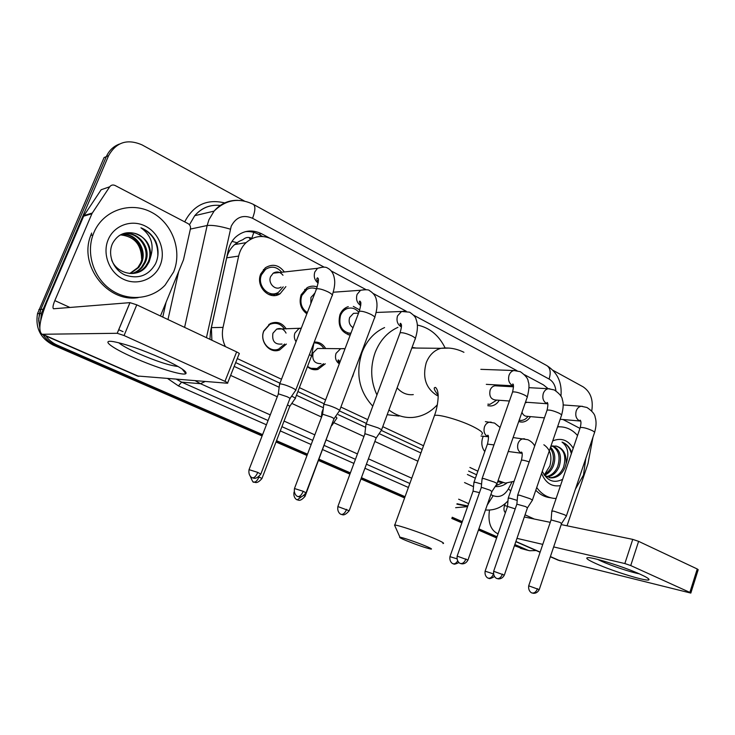 <?xml version="1.0" encoding="UTF-8"?>
<svg xmlns="http://www.w3.org/2000/svg" width="735" height="735" viewBox="0 0 735 735"><rect width="100%" height="100%" fill="white"/><g stroke="black" fill="none" stroke-linecap="round" stroke-linejoin="round"><path stroke-width="1.1" d="M286.374 344.063L279.677 349.933C269.837 354.215 259.143 341.426 263.847 330.768L270.223 323.593C276.755 320.993 282.111 322.766 286.273 328.931M325.293 363.788L317.878 369.439C314.029 370.311 310.556 369.374 307.45 366.636M484.797 451.566C481.756 447.615 481.058 442.985 482.693 437.656L483.253 436.287M285.86 286.622L280.063 293.77C269.534 300.983 255.164 286.402 260.778 273.907L265.353 267.779C272.584 263.452 278.923 264.848 284.353 271.968M306.844 313.845C300.67 309.049 298.768 302.691 301.148 294.763L307.101 287.688C310.363 285.915 313.735 285.676 317.198 286.972M350.172 335.206C340.884 332.303 337.466 325.495 339.919 314.773C341.38 311.144 343.714 308.599 346.938 307.138L348.28 306.651M499.267 400.281C497.154 403.726 494.37 405.628 490.925 405.996L487.783 405.665M530.468 416.626C528.318 420.034 525.543 421.862 522.135 422.101L518.726 421.513M275.028 350.659L275.257 349.869M273.53 295.562L274.127 294.211M253.823 232.379L251.774 238.351C248.568 236.826 245.665 237.24 243.055 239.582L239.178 241.328L234.63 244.571C230.625 248.127 227.979 252.546 226.711 257.829L211.377 327.645L211.882 340.231M235.687 362.585L279.962 383.201M297.877 391.544L324.126 403.772M339.653 411.003L366.342 423.433M381.401 430.453L422.184 449.443M468.608 471.071L476.602 474.792M548.227 388.732L543.441 384.883L524.57 374.758M498.064 480.644L505.404 483.097L514.077 481.324M237.286 358.561L281.487 379.251M299.384 387.63L325.596 399.904M341.104 407.162L367.748 419.639M382.76 426.658L423.525 445.75M469.895 467.451L477.869 471.19M324.163 267.154L272.171 239.242C262.717 234.685 254.016 235.816 246.06 242.651C242.339 246.234 239.867 250.708 238.654 256.074L223.045 327.378C221.667 334.085 222.448 340.489 225.379 346.589M516.999 370.688L413.566 315.159M406.253 311.227L373.325 293.55M366.103 289.673L331.274 270.976M314.231 342.078C319.146 341.821 322.959 343.989 325.678 348.583M499.717 385.076L500.195 386.077M353.315 306.412L359.727 309.913M276.195 295.295L276.939 294M262.092 435.947L53.168 345.064C40.407 338.348 35.188 327.874 37.503 313.661L39.442 313.523L38.679 320.524L39.754 327.525L38.707 318.503L40.82 309.417L106.327 156.61C109.028 150.565 113.374 146.384 119.364 144.078M262.606 434.624L57.211 345.119L55.18 345.092C50.127 342.85 46.075 339.386 43.016 334.71C46.075 339.386 50.127 342.85 55.18 345.092L262.349 435.285L55.18 345.092L53.168 345.064M536.183 550.552L529.669 550.745L523.834 549.128L514.638 545.122L526.141 549.89L514.436 545.71M496.823 537.368L478.66 529.457L496.823 537.368M462.076 522.245L452.025 517.863L462.076 522.245M404.829 497.319L361.197 478.32L404.829 497.319M350.154 473.515L318.815 459.871L350.154 473.515M307.248 454.836L276.259 441.34L307.248 454.836M525.709 549.78L520.343 548.273M496.621 537.956L478.457 530.054M461.865 522.842L451.814 518.469M404.599 497.935L360.958 478.954M349.915 474.149L318.567 460.514M307.01 455.479L276.002 441.992M37.503 313.661L104.085 157.547L106.327 156.61L40.82 309.417L39.442 313.523L41.408 313.376L108.587 155.664C116.222 142.14 127.385 138.548 142.075 144.905L244.406 201.032M552.959 370.293L583.103 386.821C590.628 391.92 593.503 399.978 591.73 410.994M57.211 345.119C52.635 343.098 48.85 340.039 45.864 335.95M40.655 321.002L41.408 313.376M527.362 549.991L514.84 544.534M497.035 536.77L478.871 528.86M462.297 521.639L452.236 517.256M405.049 496.695L361.427 477.686M350.393 472.881L319.054 459.219M307.496 454.184L276.507 440.678M269.469 238.002L261.55 233.748C251.949 229.145 243.166 230.377 235.228 237.451C231.773 240.933 229.467 245.205 228.309 250.286L210.522 331.246L209.916 339.304M495.28 486.533L495.28 486.533C499.313 486.901 503.126 485.771 506.709 483.161M234.18 366.407L279.171 387.262M296.444 395.265L323.372 407.75M338.275 414.659L365.617 427.329M379.159 433.604L420.907 452.962M467.396 474.507L475.389 478.209M245.269 231.681C249.882 231.185 254.301 232.058 258.536 234.29L262.661 236.505M502.813 482.656L495.721 485.734M557.525 426.934L559.39 426.824C566.437 426.833 572.482 429.736 577.526 435.533M585.841 458.3L583.48 475.086L575.432 489.142M557.672 426.52L559.969 426.824M560.502 485.614C551.875 487.066 545.563 482.987 541.576 473.377M542.301 471.282C547.088 480.929 553.868 483.612 562.633 479.33M549.229 477.658L549.275 477.667C555.559 477.759 560.29 474.351 563.488 467.423C566.602 456.251 564.14 449.122 556.101 446.053C563.313 448.212 566.648 454.083 566.106 463.684L564.958 467.635C561.76 474.571 557.02 477.989 550.726 477.888L549.275 477.667M544.488 475.389L550.726 477.888M546.417 476.629C551.48 475.508 555.219 472.164 557.663 466.596C560.612 456.904 558.811 450.022 552.261 445.961M547.106 476.96C552.472 476.105 556.478 472.724 559.114 466.808C562.128 456.582 560.088 449.59 552.986 445.851M544.001 474.672C547.612 472.789 550.249 469.821 551.912 465.779C554.3 458.897 553.74 453.036 550.23 448.194M544.442 475.325C548.503 473.588 551.471 470.474 553.345 465.981C555.936 458.227 555.017 451.961 550.57 447.192M543.863 444.767C550.368 449.223 552.362 456.297 549.844 465.99L544.672 474.323M552.738 440.89C561.136 437.5 567.962 439.943 573.217 448.212M571.738 452.558L571.527 451.878C569.45 446.926 566.29 443.664 562.036 442.084C568.017 446.779 569.377 453.982 566.106 463.684M556.101 446.053L550.864 446.329M556.119 498.486L553.721 498.339C546.941 497.448 541.282 493.846 536.715 487.535M551.158 497.88L550.028 497.678C544.653 497.007 539.913 494.536 535.787 490.254M571.352 453.679C569.8 447.881 566.694 444.013 562.036 442.084M640.323 574.292C646.138 576.947 649.042 578.702 649.023 579.575C649.501 582.543 613.56 571.628 595.956 563.607C587.219 559.647 584.711 557.663 588.432 557.644C594.771 557.644 625.32 567.402 640.323 574.292M597.638 559.418L601.349 561.191C611.584 565.84 630.832 572.262 639.248 573.814M562.946 419.501L579.952 428.395M557.837 560.033L690.817 593.081L689.862 592.41L697.258 568.991L698.195 569.708L690.854 592.98M489.482 510.081C487.783 522.19 490.548 530.082 497.779 533.748L497.779 533.748M630.731 565.564L624.851 563.552L632.752 539.38L638.614 541.355L630.731 565.564L689.862 592.41M516.962 538.36L542.77 544.387M553.657 546.923L624.851 563.552M638.614 541.355L697.258 568.991M632.752 539.38L561.2 524.597M550.258 522.337L524.312 516.981M505.377 512.708C503.824 511.137 503.558 508.73 504.559 505.487L505.23 503.558M567.034 525.801L587.991 463.638L592.98 437.141M93.924 232.49C103.231 210.247 130.527 201.096 151.401 212.213C172.422 223.008 182.5 250.699 173.607 271.978L165.053 285.18C151.667 299.31 128.506 301.717 111.316 290.031C94.071 278.464 85.921 254.328 93.005 234.86L93.924 232.49M160.166 265.317C154.488 279.373 137.399 286.034 123.397 279.217C109.304 272.621 102.036 253.887 108.229 239.582C114.21 225.167 131.859 219.048 145.548 226.215C159.339 233.16 166.046 251.361 160.166 265.317M112.547 243.46C107.218 254.687 113.355 269.828 124.95 274.973C138.29 279.447 148.461 275.744 155.489 263.874C158.769 256.634 158.889 249.211 155.857 241.604C152.54 235.053 147.57 230.45 140.936 227.813C151.144 235.071 154.35 244.819 150.574 257.075C151.189 245.067 145.888 237.166 134.67 233.362C124.849 231.167 117.471 234.529 112.547 243.46M133.632 273.429C138.4 272.584 142.36 270.241 145.521 266.401L148.102 262.138C153.339 250.993 146.531 236.008 134.67 233.362M111.637 259.878C116.773 274.228 137.62 278.491 146.504 266.254L149.086 261.982L150.574 257.075M131.712 273.558C135.699 272.437 139.016 270.25 141.653 266.998L144.216 262.772C151.254 248.77 137.381 230.459 123.149 234.052M132.19 273.539C136.37 272.474 139.852 270.241 142.618 266.851L145.181 262.615C153.477 246.271 133.669 226.343 119.015 235.751M129.783 273.503L137.849 267.586L140.394 263.396C146.89 250.286 135.111 232.866 121.339 234.64M130.27 273.53L138.796 267.439L141.34 263.24C147.983 249.909 135.681 232.26 121.78 234.474M120.687 234.906C134.33 236.505 141.313 244.507 141.644 258.913M138.235 297.611C107.723 302.811 78.544 265.794 90.745 235.411L91.664 233.059M157.841 255.863C158.154 242.614 152.522 233.261 140.936 227.813M424.922 545.737C416.111 542.062 401.825 537.212 399.969 537.257C398.875 537.313 401.034 538.461 406.455 540.721C417.517 545.122 425.684 547.924 430.958 549.1C432.593 549.229 430.581 548.108 424.922 545.737M394.989 526.113L394.778 525.047C398.278 525.093 420.089 532.434 433.457 538.103C441.873 541.686 445.033 543.496 442.929 543.514M416.368 348.059L412.059 347.407M376.945 394.943C370.642 381.309 370.036 367.206 375.107 352.625C379.894 340.498 387.501 332.073 397.929 327.341M417.342 325.045C429.58 327.663 438.795 335.224 445.006 347.738M372.774 406.152C359.011 391.305 355.437 373.389 362.033 352.396C366.765 340.489 374.271 332.22 384.58 327.571M397.12 387.823C401.641 393.014 407.034 395.274 413.3 394.612M437.389 404.709C430.361 412.39 422.074 416.644 412.5 417.462C403.984 417.976 396.128 415.477 388.925 409.974M399.031 416.065L387.18 414.696M527.261 402.311L525.268 402.798M566.262 516.292C566.758 516.089 566.024 515.529 564.057 514.592L553.62 511.082L551.81 511.303M539.269 589.516L561.549 523.577L559.941 522.383L551.085 519.921M519.259 420.264L521.216 420.448C523.899 420.273 526.168 418.922 528.024 416.405M521.969 412.234C522.998 414.944 524.716 416.304 527.114 416.322L544.414 417.857M497.714 385.939L497.126 384.938M496.603 385.875L494.967 385.792C492.735 386.169 491.118 387.63 490.116 390.175C488.995 396.064 490.833 399.344 495.62 400.015L509.41 401.016M532.269 500.498C532.82 500.296 532.03 499.681 529.889 498.661L519.323 495.124L517.651 495.399M504.366 575.018L527.436 507.903L525.7 506.608L516.843 504.173M487.865 404.204L489.979 404.323L496.786 400.106M496.869 484.062C497.494 483.841 496.639 483.18 494.306 482.068L483.602 478.494L482.068 478.843M468.002 559.914L491.908 491.596L490.043 490.19L482.316 487.59L481.186 487.774M358.855 312.329C355.418 308.287 351.367 307.101 346.69 308.773C343.833 310.051 341.757 312.301 340.47 315.526C338.348 325.761 341.793 331.779 350.788 333.58M357.495 313.193L353.489 313.349L349.649 317.465C348.39 321.912 349.52 325.311 353.03 327.672M381.355 430.462C382.228 430.205 381.143 429.341 378.093 427.871L366.995 424.205L365.984 424.196L365.92 424.775M349.254 510.586L375.98 438.382C376.605 438.207 375.805 437.601 373.6 436.553L365.58 433.889L364.771 434.22M316.362 288.883C313.193 287.55 310.106 287.697 307.074 289.305L301.791 295.562C299.66 302.838 301.497 308.544 307.303 312.669M314.8 293.32L310.942 297.436L310.85 303.509M339.405 411.003C340.378 410.727 339.193 409.79 335.858 408.173C331.329 406.161 327.58 404.93 324.613 404.48L323.777 404.489L323.703 405.123M306.082 492.652L333.865 419.051C334.563 418.877 333.699 418.215 331.274 417.067L323.161 414.375L322.463 414.751M274.375 295.543L274.918 294.156M281.725 272.262C276.92 266.686 271.546 265.712 265.601 269.332L261.504 274.771C256.552 285.786 269.276 298.63 278.547 292.208L283.214 286.852M282.984 275.267C280.136 271.757 276.875 271.059 273.2 273.2L270.627 276.571C267.623 283.278 275.414 291.078 281.018 287.045M295.534 390.652C296.609 390.368 295.323 389.339 291.657 387.565C286.944 385.462 283.15 384.221 280.274 383.845L279.53 384.552M260.907 473.882L289.82 398.839C290.591 398.655 289.645 397.929 286.99 396.67L278.776 393.96L278.188 394.383M517.201 500.416L509.778 498.137L508.207 498.367M515.217 508.877L504.559 505.487M483.805 450.206L484.852 451.428M481.572 484.062L475.352 482.261L473.91 482.555M479.477 492.634L473.055 491.136M323.942 348.555C321.489 344.724 318.154 342.841 313.946 342.905M321.544 348.528L317.474 348.473L313.064 352.892C311.879 360.15 314.525 363.733 321.02 363.632M322.858 411.912L321.921 412.454M275.717 350.678L276.029 349.878M307.57 366.324C310.409 368.602 313.533 369.337 316.941 368.547L323.556 363.724M336.979 418.086L335.573 416.479M305.117 496.153L331.531 425.216M284.546 328.968C280.614 323.556 275.708 322.04 269.818 324.401L263.819 331.136C259.4 341.132 269.451 353.122 278.684 349.07L284.638 344.053M286.044 333.093C283.866 328.995 280.742 327.672 276.672 329.105L272.924 333.24C271.812 341.178 274.844 344.779 282.019 344.035M295.075 398.82C296.012 398.581 294.873 397.672 291.657 396.11M262.018 478.329L289.608 406.657C290.252 406.519 289.544 405.94 287.477 404.911M162.113 358.487C179.616 366.609 187.526 371.671 185.836 373.683C182.859 375.952 155.434 367.399 133.237 357.412C111.545 347.857 100.429 339.414 113.521 341.646C125.777 344.044 141.974 349.658 162.113 358.487M118.739 342.74C121.854 345.422 128.184 348.914 137.73 353.232C155.985 361.142 169.436 365.561 178.1 366.499M92.288 213.04L91.921 213.72L83.643 216.182L84.01 215.511L92.288 213.04L109.726 186.773C111.132 184.972 112.942 184.549 115.129 185.505L188.068 223.624C189.988 224.809 190.778 226.536 190.439 228.796L183.474 259.841L160.45 315.995M83.643 216.182L47.169 301.368C39.626 319.927 37.908 330.897 42.014 334.269L117.205 333.286L129.939 302.645L53.536 308.773C52.516 307.956 52.948 305.227 54.822 300.587L91.921 213.72M84.01 215.511L101.154 189.74L109.726 186.773M137.316 375.98L227.519 383.238C228.245 383.119 227.4 382.494 224.965 381.346L236.633 351.9C239.04 353.076 239.858 353.765 239.105 353.948L227.666 382.871M129.939 302.645L136.774 304.832L124.059 335.537L224.965 381.346M124.059 335.537L117.205 333.286M136.774 304.832L236.633 351.9M232.021 241.392L237.001 242.697M497.834 481.296L500.406 481.737M211.377 327.645L223.045 327.378M226.711 257.829L238.654 256.074M250.828 239.16L249.487 238.452M38.872 309.573L42.786 309.251M237.818 242.146L236.229 244.305M555.908 390.799C555.283 385.305 553.014 381.392 549.091 379.049L252.555 218.286C243.193 214.363 236.073 217.018 231.203 226.242L206.452 337.668M560.934 396.248C562.229 382.659 557.525 372.443 546.84 365.598C550.34 367.95 551.094 372.434 549.091 379.049M184.595 327.369L207.151 225.516L208.951 219.728L214.078 211.12C220.426 203.779 228.291 200.186 237.671 200.333M190.383 229.081L207.151 225.516C212.387 224.928 220.105 226.141 230.303 229.155M220.619 205.469C210.366 204.358 201.739 207.757 194.747 215.677L189.465 224.754M467.589 506.636L455.636 507.683M408.394 487.47L364.918 468.268M353.912 463.408L322.683 449.618M311.162 444.528L280.274 430.894M266.419 424.775L178.458 385.93L167.791 378.635M162.775 317.088L166.082 302.241M184.705 221.86C193.553 204.973 206.884 198.661 224.699 202.915M108.587 155.664L106.327 156.61M467.818 505.983L457.032 503.741M456.885 504.137L467.671 506.397M178.669 271.555L167.984 319.541M270.241 414.898L200.48 383.688L181.628 382.136L268.064 420.521M205.102 381.52L200.48 383.688L195.308 380.767M176.593 379.315L181.628 382.136L178.458 385.93M468.636 503.659L458.64 499.194M411.756 478.209L368.41 458.824M357.449 453.918L326.322 439.989M314.837 434.854L284.059 421.081M281.9 426.667L312.742 440.366M324.245 445.474L355.437 459.32M366.416 464.198L409.845 483.483M490.851 494.627L493.185 495.693C499.341 497.852 504.412 495.592 508.399 488.913L511.836 482.289M230.625 375.383L277.27 396.753M291.804 403.414L321.37 416.965M333.782 422.653L363.935 436.471M374.832 441.459L417.921 461.203M464.538 482.564L473.515 486.68M493.185 495.693L487.158 505.166M508.399 488.913L510.761 490.879M546.84 365.598L253.299 204.348C255.615 206.131 255.376 210.77 252.555 218.286M258.536 234.29L261.55 233.748M515.896 541.475L540.151 552.095M550.396 556.579L560.226 560.888M525.056 514.831L534.29 519.039M481.618 434.376C484.043 433.328 481.223 430.756 473.147 426.649C460.312 420.2 438.519 413.943 434.495 415.486L433.843 417.296M448.635 348.078L440.816 348.316C434.091 350.329 429.222 355.152 426.208 362.778C422.285 377.367 425.813 388.236 436.801 395.375L438.143 395.981M537.515 588.689C536.201 591.868 534.418 593.301 532.168 592.998L533.491 593.31C535.962 593.384 537.882 592.153 539.233 589.626L528.695 585.832M551.149 519.709L528.731 585.721C527.84 591.693 532.572 593.411 531.708 592.814L531.8 592.86M582.561 406.336L581.302 406.262C578.969 406.593 577.278 408.145 576.222 410.92C575.082 415.532 576.148 418.821 579.419 420.787L580.714 421.127L580.099 420.144C581.183 420.898 581.229 423.369 580.237 427.559L580.071 428.046M566.363 515.979L594.44 432.832C594.992 432.437 594.321 431.73 592.419 430.701L592.079 430.526C586.723 428.165 582.772 427.173 580.237 427.559L551.884 510.944M502.474 574.118C501.123 577.361 499.341 578.849 497.136 578.574L498.468 578.886C500.976 578.959 502.933 577.71 504.32 575.137L493.654 571.279M516.925 503.934L493.7 571.159C492.744 577.241 497.54 578.987 496.667 578.381L496.777 578.436M549.844 388.797L548.328 388.741C546.013 389.146 544.341 390.708 543.303 393.418C542.127 398.104 543.238 401.475 546.647 403.515L547.667 403.827M532.379 500.158L561.421 415.597C562.045 415.174 561.32 414.402 559.252 413.281L558.894 413.107C553.565 410.736 549.624 409.744 547.088 410.13L546.895 410.681M465.962 558.94C464.575 562.247 462.802 563.782 460.634 563.543L461.984 563.864C464.538 563.938 466.523 562.67 467.956 560.042L457.152 556.11M481.278 487.507L457.198 555.982C456.178 562.174 461.038 563.966 460.156 563.35L460.285 563.405M515.823 370.55L513.967 370.532C511.707 371.028 510.062 372.59 509.052 375.199C507.848 379.977 509.006 383.431 512.552 385.544L513.462 385.847M496.998 483.685L527.059 397.672C527.758 397.222 526.986 396.385 524.726 395.154L524.358 394.971C519.048 392.591 515.125 391.599 512.589 391.985L512.378 392.6M346.626 509.337C345.119 512.855 343.374 514.546 341.389 514.426L342.427 514.721C344.072 515.373 346.323 514.059 349.189 510.761L337.861 506.553M364.909 433.861L337.935 506.378C336.685 512.892 341.738 514.867 340.875 514.215L341.068 514.307M405.031 311.135L401.54 311.484L397.525 315.885C396.183 320.873 397.479 324.576 401.42 326.992M381.548 429.938L415.064 339.285C416.038 338.725 415.054 337.641 412.114 336.024L411.692 335.812C406.483 333.424 402.615 332.413 400.088 332.79L399.785 333.616M303.215 491.292C301.653 494.885 299.926 496.639 298.015 496.557L299.127 496.869C300.946 497.485 303.243 496.143 306.008 492.845L303.215 491.292L294.469 488.527M322.61 414.356L294.542 488.325C293.219 494.977 298.364 497.016 297.491 496.345L297.712 496.447M364.872 289.599L360.545 290.27L357.091 294.386C355.731 299.191 356.934 302.921 360.72 305.558M339.625 410.424L374.437 318.108C375.521 317.511 374.446 316.335 371.23 314.552L370.789 314.332C365.617 311.943 361.767 310.923 359.25 311.291L358.91 312.2M257.764 472.394C256.157 476.069 254.448 477.888 252.619 477.86L253.786 478.191C255.762 478.779 258.104 477.41 260.815 474.103L257.764 472.394L249.036 469.656M322.913 267.099L317.557 268.303L314.846 271.913C313.468 276.525 314.571 280.246 318.154 283.094M295.773 390.028L331.972 295.985C333.166 295.351 332.009 294.055 328.471 292.107L328.021 291.878C322.876 289.48 319.063 288.46 316.555 288.8L316.169 289.801M493.451 574.108C492.138 577.104 490.456 578.463 488.426 578.197L488.095 578.068M524.661 438.868L523.614 438.758C521.06 438.951 519.213 440.513 518.046 443.462C516.907 448.01 518 451.235 521.336 453.109L522.08 453.33M529.182 461.902C525.222 460.533 522.631 459.963 521.418 460.193L521.28 460.579M493.415 573.879L485.1 571.187M457.62 560.97C456.26 563.129 454.818 564.067 453.274 563.782L452.962 563.662M491.302 422.202L490.006 422.101C487.47 422.377 485.624 423.957 484.475 426.833C483.299 431.473 484.438 434.762 487.902 436.709L481.03 436.03M493.957 444.905L487.434 444.105M456.894 558.793L449.939 556.652M301.423 496.814L297.298 499.837L298.41 500.158C300.055 500.801 302.269 499.515 305.053 496.318L304.014 495.565M294.211 492.027L294.064 492.009C292.833 498.413 297.794 500.314 296.912 499.671L297.133 499.763M343.851 348.574L340.553 348.776L336.042 353.351C334.737 357.835 335.821 361.335 339.294 363.825M352.552 376.807L352.616 375.971M259.014 476.923C257.489 480.424 255.844 482.151 254.099 482.114L255.164 482.417C256.938 483.033 259.207 481.737 261.945 478.522L258.812 476.831M301.341 328.058L298.777 328.71L294.937 333.001C293.853 336.125 294.23 339.019 296.058 341.683M295.286 398.287L311.245 356.778C312.099 356.503 311.502 355.749 309.444 354.518M42.896 334.407L138.823 376.403M54.822 300.587L69.99 307.496M118.702 329.693L123.048 331.669M279.677 349.933L271.197 349.796M317.878 369.439L311.566 369.154M280.063 293.77L268.918 294.606M350.338 334.765L348.243 334.774M490.925 405.996L488.205 405.775M522.135 422.101L519.93 421.89M497.668 481.774L503.117 482.702M234.63 244.571L246.06 242.651M529.237 550.644L526.141 549.89M253.299 204.348C238.792 197.412 225.719 199.663 214.078 211.12L194.747 215.677C201.666 207.702 210.274 204.302 220.573 205.497M485.477 509.989C494.232 510.632 501.739 507.591 507.986 500.847M559.39 426.824L557.626 426.649M647.755 578.179L649.023 579.575M515.832 541.649L540.096 552.27M550.34 556.753L558.545 560.346M146.504 266.254L145.521 266.401M142.618 266.851L141.653 266.998M138.796 267.439L137.849 267.586M93.005 234.86L90.745 235.411M399.969 537.257L394.502 525.029M438.106 395.081C434.008 389.881 433.163 387.336 435.561 387.455C437.022 388.879 437.849 391.112 438.051 394.144C438.427 394.327 438.262 405.545 434.495 415.486L394.778 525.047M411.839 348.004L440.816 348.316C448.828 347.287 456.536 348.611 463.941 352.304M563.157 404.948L581.302 406.262L586.98 407.502C592.162 410.975 594.891 414.237 595.175 417.287C596.517 421.385 596.324 426.401 594.597 432.345M551.121 519.718L551.838 510.963M560.162 419.262L580.172 421.036M561.641 523.393L566.216 516.301M494.967 385.792L513.526 386.812M528.952 387.667L548.328 388.741L554.309 389.945C559.592 393.666 562.266 396.928 562.349 399.739C563.671 403.129 563.423 408.237 561.604 415.054M517.734 495.004L547.088 410.13C548.135 405.334 548.126 402.78 547.07 402.468L547.75 403.763M516.889 503.944L517.679 495.022M489.979 404.323L487.865 404.158M525.488 402.183L547.41 403.772M527.537 507.701L532.204 500.507M480.828 369.337L513.967 370.532L520.325 371.68C525.507 375.364 528.134 378.644 528.199 381.529C529.494 384.212 529.182 389.394 527.271 397.065M482.169 478.402L512.589 391.985C513.71 386.619 513.747 383.955 512.699 384.01L513.434 385.664M481.241 487.516L482.114 478.421M486.313 384.35L513.324 385.811M492.027 491.366L496.805 484.08M346.69 308.773L344.072 308.893M353.489 313.349L358.542 313.156M376.164 312.467L401.54 311.484L409.597 312.173C413.658 314.892 415.826 317.327 416.111 319.477C416.69 321.397 419.097 326.404 415.367 338.458M366.058 424.187L400.088 332.79C402.578 323.914 401.071 324.365 400.676 323.372C399.748 323.078 400.005 324.107 401.439 326.478M364.854 433.87L365.984 424.196M350.972 333.093L347.793 333.12M376.145 438.06L381.272 430.471M307.074 289.305L304.658 289.489M314.231 293.596L314.709 293.559M333.258 292.227L360.545 290.27C365.883 289.507 368.851 289.618 369.448 290.601C373.463 293.081 375.76 296.159 376.338 299.825C376.853 302.085 378.093 306.513 374.776 317.208M323.859 404.471L359.25 311.291C362.18 300.762 360.288 302.26 360.058 301.175C358.992 300.826 359.231 302.076 360.784 304.933M322.555 414.365L323.777 404.489M334.048 418.702L339.313 411.012M265.601 269.332L263.406 269.589M273.2 273.2L317.557 268.303C322.527 266.851 325.844 266.768 327.498 268.054C330.667 269.662 332.79 272.354 333.846 276.149C334.627 279.282 335.904 283.802 332.349 295.001M279.713 383.845L316.555 288.8C320.01 276.535 317.685 278.997 317.63 277.821C316.372 278.243 316.583 279.759 318.264 282.369M278.299 393.96L279.622 383.854M252.509 477.833L252.087 477.64C252.978 478.329 247.723 476.225 249.119 469.435L278.363 393.951M290.022 398.462L295.442 390.662M494.434 576.506C488.123 580.365 488.839 577.563 488.6 578.261L487.985 578.022C488.803 578.601 484.218 576.911 485.137 571.086L507.499 506.599M513.122 437.546L527.84 439.714C531.028 441.23 533.316 443.315 534.694 445.97M522.061 453.284L521.363 452.062C522.502 452.356 522.511 455.066 521.418 460.193L508.28 498.027M507.472 506.599L508.234 498.036M508.252 451.483L521.923 453.302M458.943 562.56C452.374 565.647 453.991 563.23 453.449 563.855L452.824 563.598C453.66 564.195 449.012 562.477 449.985 556.542L473.138 490.897M485.394 421.642L494.536 423.057L500.103 427.467M488.426 436.774L487.672 435.23C488.775 435.083 488.747 437.904 487.581 443.674L473.992 482.169M473.101 490.906L473.946 482.178M317.474 348.473L345.037 348.73M352.782 376.173L353.967 372.379M323.253 408.752L322.059 411.894M321.25 417.949L321.994 411.903M316.941 368.547L310.988 368.281M339.359 363.669C339.359 361.188 339.092 359.975 338.578 360.031C337.604 359.746 337.87 360.876 339.368 363.421M331.834 425.491L336.906 418.096M269.818 324.401L268.799 324.429M276.672 329.105L301.276 328.214M311.502 356.089L313.946 342.822M297.133 338.909L296.646 340.158M289.783 406.326L294.992 398.829M250.286 476.28C252.335 481.241 253.456 483.125 253.648 481.93L254.007 482.087M182.142 368.998L185.836 373.683M42.014 334.269L137.757 376.173M129.985 302.645L117.251 333.286"/></g></svg>
